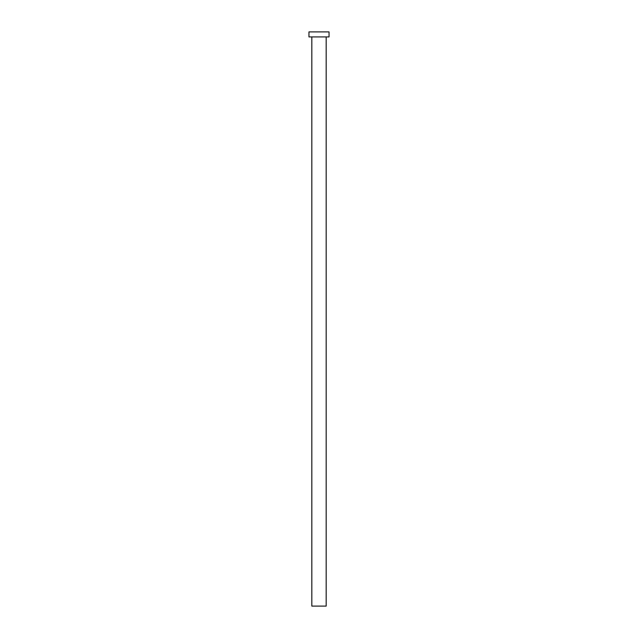 <?xml version="1.0" encoding="UTF-8"?>
<svg xmlns="http://www.w3.org/2000/svg" width="638" height="638" viewBox="0 0 638 638"><rect width="100%" height="100%" fill="white"/><g stroke="black" fill="none" stroke-linecap="round" stroke-linejoin="round"><path stroke-width="0.96" d="M311.822 36.924L311.822 606.1L326.178 606.1L326.178 36.924L326.178 606.1L311.822 606.1L311.822 36.924M308.951 31.9L308.951 36.924L329.048 36.924L329.048 31.9L308.951 31.9L308.951 36.924L329.048 36.924L329.048 31.9L308.951 31.9"/></g></svg>
